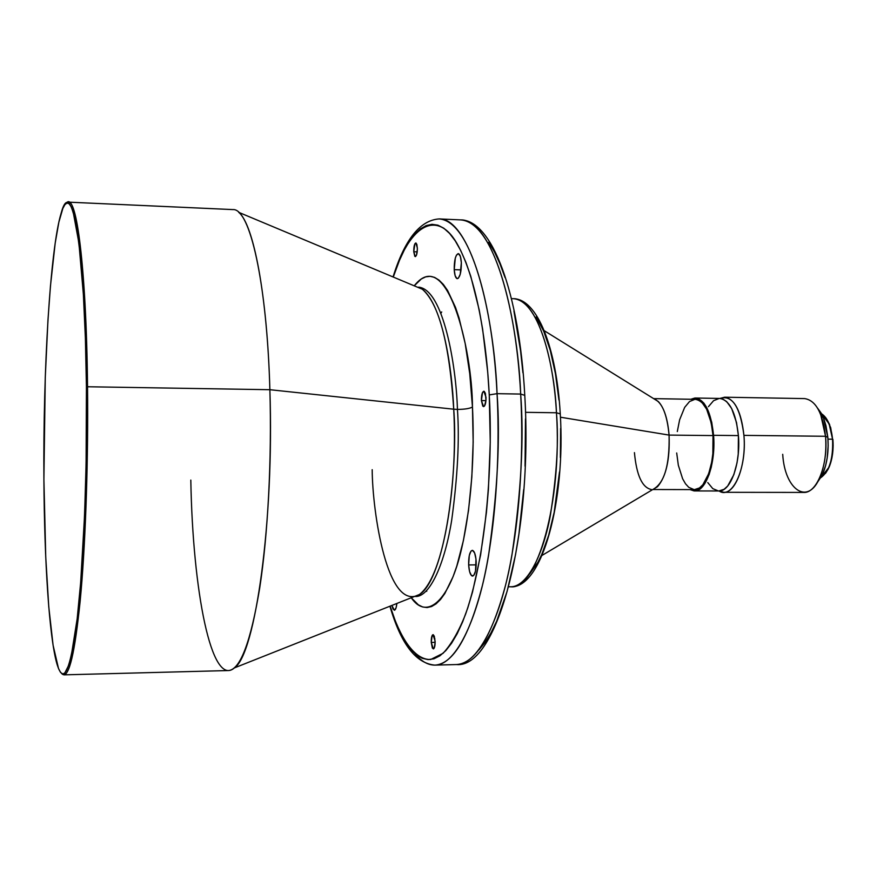 <?xml version="1.0" encoding="UTF-8"?>
<svg xmlns="http://www.w3.org/2000/svg" width="877" height="877" viewBox="0 0 877 877"><rect width="100%" height="100%" fill="white"/><g stroke="black" fill="none" stroke-linecap="round" stroke-linejoin="round"><path stroke-width="1.32" d="M372.188 469.688C372.407 512.431 387.502 612.376 419.414 594.518C449.035 571.914 457.805 455.448 453.716 409.197L457.443 409.406C456.172 365.654 443.444 289.607 418.647 287.152C443.444 289.607 456.172 365.654 457.443 409.406L453.716 409.197C452.192 369.513 442.951 305.536 422.319 289.213L417.551 287.217M457.443 409.406C459.57 439.541 457.651 476.419 451.71 520.061C445.11 561.762 430.563 596.535 415.709 596.524C430.563 596.535 445.11 561.762 451.71 520.061C457.651 476.419 459.57 439.541 457.443 409.406C464.624 409.362 469.633 408.572 472.462 407.038C474.271 442.271 473.218 497.697 461.697 548.213C450.252 599.287 427.417 621.42 411.247 597.763L418.34 604.834L422.681 606.983L427.11 607.553L431.594 606.522L436.066 603.847L440.495 599.506L444.836 593.532L453.036 576.759L456.796 566.082L463.396 540.605L468.504 510.535L471.826 477.176L473.163 442.107L472.462 407.038L469.743 373.668L465.194 343.554L459.055 318.033L455.481 307.334L447.599 290.495L443.367 284.477L439.015 280.114L434.586 277.395L430.136 276.321L425.696 276.858L421.311 278.963L414.218 285.825C446.952 244.124 472.385 349.528 472.462 407.038C469.633 408.572 464.624 409.362 457.443 409.406M414.613 596.426L419.414 594.518C440.714 582.185 458.309 493.641 453.716 409.197C449.452 343.74 438.982 303.738 422.319 289.213L238.73 212.344C253.585 224.326 267.233 295.154 269.875 389.706C266.915 281.934 249.748 207.959 232.909 209.592L68.45 202.148C77.505 200.066 86.439 275.685 87.536 386.527C86.352 265.073 75.85 188.763 66.082 203.475L68.45 202.148M417.342 247.818C417.364 252.949 416.674 255.887 415.292 256.61L413.758 251.743L417.2 251.885L413.758 251.743L414.788 256.303L415.479 256.588L416.509 255.086L417.375 249.134L416.882 244.508L415.961 242.984L414.909 243.762L413.758 251.743C413.736 246.623 414.426 243.696 415.808 242.951L417.342 247.818M396.864 603.464C396.382 607.761 395.538 610.019 394.321 610.249L391.898 605.437L392.984 609L394.628 610.184L396.13 607.608L396.864 603.464M435.113 641.109C435.178 645.746 434.586 648.344 433.326 648.892L431.254 642.446L435.145 642.359L431.254 642.446L432.372 648.037L433.501 648.87L434.214 648.081L435.145 642.501L434.323 636.285L433.238 634.707L432.142 635.507L431.254 642.446C431.188 637.82 431.78 635.233 433.041 634.674L435.113 641.109M476.178 561.488C476.288 570.182 475.082 575.06 472.55 576.123C470.456 575.575 469.151 571.848 468.647 564.941L476.211 564.865L468.647 564.941L469.623 571.716L471.53 575.674L473.744 575.455L475.509 571.091L475.981 559.022L474.61 552.938L472.506 550.361L471.037 551.063L469.294 555.448L468.647 564.941C468.537 556.292 469.743 551.425 472.286 550.339C474.358 550.866 475.663 554.582 476.178 561.488M486.011 397.259C486.055 402.773 485.244 405.887 483.589 406.621L481.418 400.57L485.946 400.646L481.418 400.57L482.756 406.084L483.633 406.621L484.532 405.985L485.979 400.274L485.398 393.356L484.225 391.339L482.471 392.622L481.418 400.57C481.374 395.078 482.175 391.964 483.841 391.23L486.011 397.259M461.346 262.629C461.379 272.023 460.03 277.373 457.312 278.678C455.623 278.261 454.593 275.246 454.22 269.645L461.072 269.897L454.22 269.645L455.141 275.718L456.939 278.601L458.353 278.206L460.239 274.249L461.346 262.629L460.403 256.512L458.572 253.683L456.489 255.064L455.295 258.134L454.22 269.645C454.176 260.294 455.525 254.955 458.243 253.617C459.921 254.023 460.951 257.027 461.346 262.629M497.062 393.663C494.968 329.204 475.312 221.64 439.147 218.921C465.172 217.825 491.942 289.717 497.062 393.663L520.664 394.069C515.325 290.528 487.601 218.855 460.655 219.897C498.092 222.67 518.471 329.862 520.664 394.069L524.764 395.341L520.664 394.069C524.095 438.193 521.179 491.909 511.916 555.196C501.611 615.588 479.105 664.755 456.435 664.558C475.235 663.396 491.635 636.845 505.623 584.926C518.417 533.6 524.325 460.918 520.664 394.069L497.062 393.663C500.57 460.765 494.836 533.731 482.46 585.244C468.921 637.349 453.069 663.977 434.915 665.128C456.807 665.347 478.568 616.016 488.555 555.404C497.533 491.865 500.372 437.952 497.062 393.663L489.256 394.913L497.062 393.663M393.269 277.055C409.998 223.087 438.763 208.397 458.518 246.327C478.294 283.688 486.91 347.818 489.256 394.913C492.446 448.925 489.169 545.845 465.676 613.966C458.781 631.363 451.238 644.485 443.06 653.31L430.673 659.515C414.076 660.019 399.66 636.812 390.133 606.139L396.141 623.284L400.811 633.709L405.799 642.534L411.05 649.66L416.531 654.944L422.21 658.287L428.031 659.603L433.94 658.802L439.881 655.821L445.79 650.635L451.6 643.214L457.257 633.589L462.672 621.793L467.781 607.904L472.517 592.041L480.596 555.009L486.439 512.311L488.401 489.454L490.254 442.183L489.256 394.913L487.711 372.045L482.646 329.303L479.204 309.943L470.785 276.332L465.928 262.409L460.732 250.57L455.262 240.89L449.583 233.435L443.773 228.195L437.897 225.17L431.999 224.315L426.156 225.575L420.423 228.875L414.843 234.115L409.46 241.175L404.319 249.967L399.463 260.337L393.269 277.055M420.28 287.667L420.094 288.281L420.28 287.667M525.498 412.322L556.457 412.771C552.828 346.119 533.249 298.027 513.462 298.695C540.89 300.767 555.009 372.067 556.457 412.771L560.271 413.878L556.457 412.771C558.824 440.813 556.763 475.148 550.285 515.797C543.082 554.648 527.099 587.02 510.732 586.779C537.064 590.155 562.431 501.392 556.457 412.771L525.498 412.322M560.447 417.211L669.074 435.091C667.726 418.965 664.141 407.783 658.331 401.545L654.023 398.871C662.091 402.247 667.101 414.328 669.074 435.091L713.012 435.573C710.611 413.056 704.724 400.986 695.351 399.342L698.454 400.044L701.94 402.466L706.621 409.153L711.225 422.867L713.012 435.573L669.074 435.091C669.732 465.029 664.426 483.084 653.168 489.289L657.52 486.702C666.147 476.639 670.006 459.438 669.074 435.091L560.447 417.211M695.395 398.015L690.879 399.265L694.858 398.026L698.574 398.728L703.858 403.102L706.994 408.101L711.729 422.221L713.571 435.31L738.401 435.584C735.858 412.497 729.642 400.12 719.743 398.443L723.01 399.156L726.693 401.633L731.648 408.485L736.516 422.55L738.401 435.584L713.571 435.31C715.972 463.22 705.864 491.876 694.507 490.934L690.013 489.596L694.036 490.912L699.594 489.256L704.779 483.665L709.109 474.567L711.335 466.926L713.407 453.858L713.571 435.31C711.094 412.135 705.031 399.704 695.395 398.015L719.743 398.443M723.733 492.304L719.03 490.967C732.262 500.065 746.985 468.428 743.926 435.376C746.48 463.944 735.77 493.28 723.733 492.304L803.781 492.425C816.783 493.378 828.327 464.459 825.542 436.275C826.649 451.589 824.829 465.128 820.083 476.88L822.999 473.361L816.871 483.117L822.001 475.542L825.597 465.676L827.175 458.013L828.162 445.68L827.844 437.382L825.542 436.275L827.844 437.382L823.525 418.033L820.675 414.459L825.542 436.275L743.926 435.376C740.265 406.873 732.262 394.562 719.907 398.443L724.632 397.204C734.86 398.925 741.284 411.653 743.926 435.376L825.542 436.275C822.67 412.881 815.709 400.318 804.669 398.596L724.632 397.204M823.525 418.033L817.583 408.156L821.102 413.001L823.821 418.789L825.948 425.652L827.844 437.382C828.831 450.942 827.219 462.935 822.999 473.361M827.976 439.136L832.558 439.191C831.155 426.123 827.471 417.638 821.508 413.725L829.138 423.92L832.558 439.191L829.565 424.446L826.013 418.033L830.672 427.57L832.558 439.191C833.347 449.868 832.076 459.329 828.732 467.573L820.905 477.625C829.467 471.245 833.347 458.43 832.558 439.191L827.976 439.136M63.966 674.851L61.62 673.481C68.209 680.651 74.392 656.588 80.147 601.293C85.42 546.25 88.38 462.913 87.536 386.527C88.325 458.035 85.803 535.957 81.112 590.67C76.003 645.976 70.281 674.029 63.966 674.851L228.535 670.543C240.287 669.568 250.669 642.139 259.669 588.259C267.902 534.959 271.914 459.252 269.875 389.706L86.428 386.735C87.36 471.541 83.556 564.064 77.275 617.956C70.412 671.201 63.582 686.351 56.797 663.418C49.178 636.351 44.398 561.181 43.905 479.467C43.061 370.565 50.121 249.572 61.072 213.44C71.64 172.988 85.08 246.251 86.428 386.735L269.875 389.706L453.716 409.197L269.875 389.706C274.304 520.335 255.251 654.889 234.4 667.901C211.5 688.006 192.732 591.153 190.813 480.092M43.905 479.467L45.264 377.592L47.95 320.269L50.46 285.957L55.185 243.192L58.858 222.177L62.837 208.463L64.898 204.659L66.992 203.047L69.086 203.727L71.18 206.753L73.219 212.19L78.908 243.017L83.37 294.31L85.376 337.897L86.428 386.735L86.089 464.295L84.598 514.854L80.673 582.416L77.176 618.8L71.114 656.818L68.987 664.711L64.69 673.24L62.574 673.931L60.513 672.352L58.518 668.57L53.091 645.253L48.761 606.741L45.736 556.884L43.905 479.467M825.487 473.405L828.37 468.767L831.845 458.254L833.15 445.735L832.898 439.344C833.676 449.769 832.426 459.011 829.16 467.057L825.487 473.405M820.083 476.88C808.419 506.182 784.772 490.276 782.712 454.319M707.783 482.602L712.793 488.632L718.384 490.956M718.855 490.977L724.084 489.3L727.702 486.011L733.841 474.676L737.009 462.903L738.237 454.056L738.401 435.584C740.879 463.374 730.519 491.92 718.866 490.977L694.507 490.934M719.206 398.443L713.571 400.701L708.452 406.665M676.693 452.97L678.327 465.227L682.624 478.776L685.507 483.786L688.752 487.327L694.047 489.585M694.485 489.607L699.44 487.963L702.872 484.74L708.693 473.69L711.686 462.212L712.858 453.584L713.012 435.573C715.347 462.672 705.536 490.528 694.496 489.607L652.784 489.519M694.847 399.353L689.519 401.545L684.674 407.367L679.631 419.776L677.307 431.55M651.392 489.519C642.194 487.656 636.549 475.356 634.433 452.631M529.697 573.909L537.897 562.31L541.723 554.571L548.607 535.518L554.187 512.311L559.504 471.892M560.359 457.531L560.622 428.447M558.945 400.033L555.437 373.613L550.274 350.362L543.74 331.243L536.143 316.97M478.941 649.846L485.058 642.457L490.999 632.865L496.7 621.124L507.049 591.537L515.533 554.713L518.921 534.06L523.712 489.519M525.049 466.18L525.476 418.866M522.922 372.78L520.576 350.943L513.933 311.017M505.053 277.57L499.934 263.714L494.453 251.929L488.686 242.293M426.584 590.769L426.726 591.317M440.89 313.352L441.712 311.938M432.547 634.915L434.926 638.971M415.183 653.836C421.3 661.346 427.877 665.117 434.915 665.128L456.435 664.558C498.114 668.636 533.041 532.394 524.742 394.814C519.173 292.512 492.085 219.919 460.655 219.897L439.147 218.921C420.028 220.248 404.659 239.596 393.049 276.957M511.466 298.629L513.462 298.695C537.469 298.936 556.424 347.862 560.239 413.429C565.764 500.515 542.238 588.653 510.732 586.779L508.726 586.801M544.2 330.673L658.331 401.545M653.639 398.629L695.351 399.342M234.4 667.901L419.414 594.518M542.063 555.393L657.52 486.702M389.925 606.215C400.822 643.795 415.819 663.429 434.915 665.128"/></g></svg>
